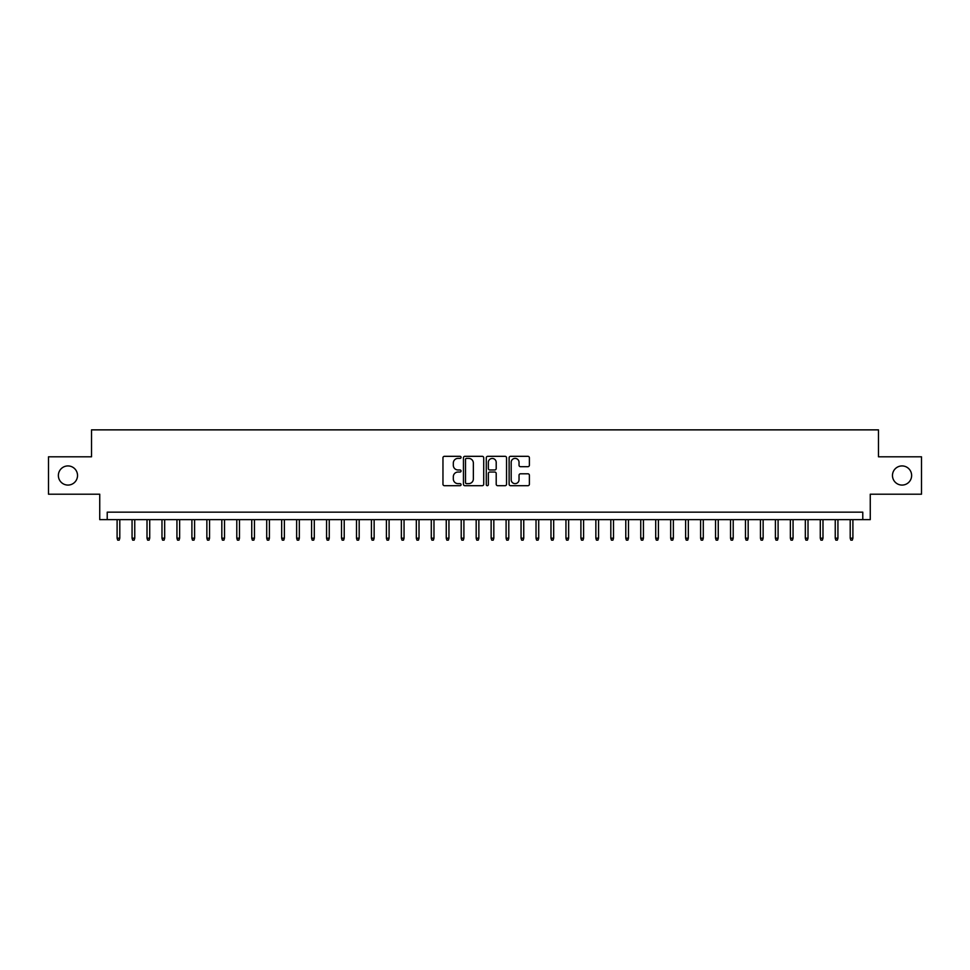 <?xml version="1.0" encoding="UTF-8"?>
<svg xmlns="http://www.w3.org/2000/svg" width="970" height="970" viewBox="0 0 970 970"><rect width="100%" height="100%" fill="white"/><g stroke="black" fill="none" stroke-linecap="round" stroke-linejoin="round"><path stroke-width="1.45" d="M461.065 457.355A1.031 1.031 0 0 0 460.035 456.324L444.43 456.324A1.467 1.467 0 0 0 442.963 457.791L442.963 484.224A1.467 1.467 0 0 0 444.43 485.691L460.035 485.691A1.031 1.031 0 0 0 461.065 484.673A1.031 1.031 0 0 0 460.035 483.642L458.01 483.642A4.704 4.704 0 0 1 453.317 478.937L453.317 476.743A4.704 4.704 0 0 1 458.01 472.038L460.035 472.038A1.031 1.031 0 0 0 461.065 471.008A1.031 1.031 0 0 0 460.035 469.977L458.01 469.977A4.704 4.704 0 0 1 453.317 465.285L453.317 463.078A4.704 4.704 0 0 1 458.01 458.386L460.035 458.386A1.031 1.031 0 0 0 461.065 457.355M892.473 475.494A9.579 9.579 0 0 0 902.052 485.073A9.579 9.579 0 0 0 911.63 475.494A9.579 9.579 0 0 0 902.052 465.927A9.579 9.579 0 0 0 892.473 475.494M58.37 475.494A9.579 9.579 0 0 0 67.948 485.073A9.579 9.579 0 0 0 77.527 475.494A9.579 9.579 0 0 0 67.948 465.927A9.579 9.579 0 0 0 58.37 475.494M527.922 466.679A1.467 1.467 0 0 0 529.39 465.212L529.39 457.791A1.467 1.467 0 0 0 527.922 456.324L510.584 456.324A1.467 1.467 0 0 0 509.117 457.791L509.117 484.224A1.467 1.467 0 0 0 510.584 485.691L527.922 485.691A1.467 1.467 0 0 0 529.39 484.224L529.39 475.276A1.467 1.467 0 0 0 527.922 473.796L520.502 473.796A1.467 1.467 0 0 0 519.035 475.276L519.035 479.713A3.929 3.929 0 0 1 515.106 483.642A3.929 3.929 0 0 1 511.178 479.713L511.178 462.314A3.929 3.929 0 0 1 515.106 458.386A3.929 3.929 0 0 1 519.035 462.314L519.035 465.212A1.467 1.467 0 0 0 520.502 466.679L527.922 466.679M862.779 519.641L870.26 519.641L870.26 494.203L921.5 494.203L921.5 456.797L878.48 456.797L878.48 429.868L91.519 429.868L91.519 456.797L48.5 456.797L48.5 494.203L99.74 494.203L99.74 519.641L862.779 519.641L862.779 512.16L107.221 512.16L107.221 519.641M483.715 457.791A1.467 1.467 0 0 0 482.248 456.324L464.921 456.324A1.467 1.467 0 0 0 463.454 457.791L463.454 484.224A1.467 1.467 0 0 0 464.921 485.691L482.248 485.691A1.467 1.467 0 0 0 483.715 484.224L483.715 457.791M487.752 456.324L505.079 456.324A1.467 1.467 0 0 1 506.546 457.791L506.546 484.224A1.467 1.467 0 0 1 505.079 485.691L497.671 485.691A1.467 1.467 0 0 1 496.203 484.224L496.203 473.505A1.467 1.467 0 0 0 494.724 472.038L489.814 472.038A1.467 1.467 0 0 0 488.346 473.505L488.346 484.673A1.031 1.031 0 0 1 487.316 485.691A1.031 1.031 0 0 1 486.285 484.673L486.285 457.791A1.467 1.467 0 0 1 487.752 456.324M466.534 458.386A1.031 1.031 0 0 0 465.503 459.404L465.503 482.611A1.031 1.031 0 0 0 466.534 483.642L468.668 483.642A4.704 4.704 0 0 0 473.36 478.937L473.36 463.078A4.704 4.704 0 0 0 468.668 458.386L466.534 458.386M496.203 462.387A3.929 3.929 0 0 0 492.275 458.458A3.929 3.929 0 0 0 488.346 462.387L488.346 468.51A1.467 1.467 0 0 0 489.814 469.977L494.724 469.977A1.467 1.467 0 0 0 496.203 468.51L496.203 462.387M119.795 538.192L119.189 540.132L117.697 540.132L117.103 538.192L119.795 538.192L119.795 519.641M117.103 538.192L117.103 519.641M134.757 538.192L134.151 540.132L132.66 540.132L132.065 538.192L134.757 538.192L134.757 519.641M132.065 538.192L132.065 519.641M149.719 538.192L149.113 540.132L147.622 540.132L147.016 538.192L149.719 538.192L149.719 519.641M147.016 538.192L147.016 519.641M164.67 538.192L164.075 540.132L162.584 540.132L161.978 538.192L164.67 538.192L164.67 519.641M161.978 538.192L161.978 519.641M179.632 538.192L179.038 540.132L177.546 540.132L176.94 538.192L179.632 538.192L179.632 519.641M176.94 538.192L176.94 519.641M194.594 538.192L194 540.132L192.509 540.132L191.902 538.192L194.594 538.192L194.594 519.641M191.902 538.192L191.902 519.641M209.556 538.192L208.962 540.132L207.471 540.132L206.865 538.192L209.556 538.192L209.556 519.641M206.865 538.192L206.865 519.641M224.519 538.192L223.924 540.132L222.421 540.132L221.827 538.192L224.519 538.192L224.519 519.641M221.827 538.192L221.827 519.641M239.481 538.192L238.887 540.132L237.383 540.132L236.789 538.192L239.481 538.192L239.481 519.641M236.789 538.192L236.789 519.641M254.443 538.192L253.849 540.132L252.345 540.132L251.751 538.192L254.443 538.192L254.443 519.641M251.751 538.192L251.751 519.641M269.405 538.192L268.811 540.132L267.308 540.132L266.714 538.192L269.405 538.192L269.405 519.641M266.714 538.192L266.714 519.641M284.368 538.192L283.773 540.132L282.27 540.132L281.676 538.192L284.368 538.192L284.368 519.641M281.676 538.192L281.676 519.641M299.33 538.192L298.736 540.132L297.232 540.132L296.638 538.192L299.33 538.192L299.33 519.641M296.638 538.192L296.638 519.641M314.292 538.192L313.686 540.132L312.195 540.132L311.6 538.192L314.292 538.192L314.292 519.641M311.6 538.192L311.6 519.641M329.254 538.192L328.648 540.132L327.157 540.132L326.563 538.192L329.254 538.192L329.254 519.641M326.563 538.192L326.563 519.641M344.217 538.192L343.61 540.132L342.119 540.132L341.525 538.192L344.217 538.192L344.217 519.641M341.525 538.192L341.525 519.641M359.179 538.192L358.573 540.132L357.081 540.132L356.487 538.192L359.179 538.192L359.179 519.641M356.487 538.192L356.487 519.641M374.141 538.192L373.535 540.132L372.043 540.132L371.437 538.192L374.141 538.192L374.141 519.641M371.437 538.192L371.437 519.641M389.091 538.192L388.497 540.132L387.006 540.132L386.399 538.192L389.091 538.192L389.091 519.641M386.399 538.192L386.399 519.641M404.053 538.192L403.459 540.132L401.968 540.132L401.362 538.192L404.053 538.192L404.053 519.641M401.362 538.192L401.362 519.641M419.016 538.192L418.422 540.132L416.93 540.132L416.324 538.192L419.016 538.192L419.016 519.641M416.324 538.192L416.324 519.641M433.978 538.192L433.384 540.132L431.892 540.132L431.286 538.192L433.978 538.192L433.978 519.641M431.286 538.192L431.286 519.641M448.94 538.192L448.346 540.132L446.843 540.132L446.248 538.192L448.94 538.192L448.94 519.641M446.248 538.192L446.248 519.641M463.902 538.192L463.308 540.132L461.805 540.132L461.211 538.192L463.902 538.192L463.902 519.641M461.211 538.192L461.211 519.641M478.865 538.192L478.271 540.132L476.767 540.132L476.173 538.192L478.865 538.192L478.865 519.641M476.173 538.192L476.173 519.641M493.827 538.192L493.233 540.132L491.729 540.132L491.135 538.192L493.827 538.192L493.827 519.641M491.135 538.192L491.135 519.641M508.789 538.192L508.195 540.132L506.692 540.132L506.097 538.192L508.789 538.192L508.789 519.641M506.097 538.192L506.097 519.641M523.751 538.192L523.157 540.132L521.654 540.132L521.06 538.192L523.751 538.192L523.751 519.641M521.06 538.192L521.06 519.641M538.714 538.192L538.107 540.132L536.616 540.132L536.022 538.192L538.714 538.192L538.714 519.641M536.022 538.192L536.022 519.641M553.676 538.192L553.07 540.132L551.578 540.132L550.984 538.192L553.676 538.192L553.676 519.641M550.984 538.192L550.984 519.641M568.638 538.192L568.032 540.132L566.541 540.132L565.946 538.192L568.638 538.192L568.638 519.641M565.946 538.192L565.946 519.641M583.6 538.192L582.994 540.132L581.503 540.132L580.909 538.192L583.6 538.192L583.6 519.641M580.909 538.192L580.909 519.641M598.563 538.192L597.957 540.132L596.465 540.132L595.859 538.192L598.563 538.192L598.563 519.641M595.859 538.192L595.859 519.641M613.513 538.192L612.919 540.132L611.427 540.132L610.821 538.192L613.513 538.192L613.513 519.641M610.821 538.192L610.821 519.641M628.475 538.192L627.881 540.132L626.39 540.132L625.783 538.192L628.475 538.192L628.475 519.641M625.783 538.192L625.783 519.641M643.437 538.192L642.843 540.132L641.352 540.132L640.746 538.192L643.437 538.192L643.437 519.641M640.746 538.192L640.746 519.641M658.4 538.192L657.805 540.132L656.314 540.132L655.708 538.192L658.4 538.192L658.4 519.641M655.708 538.192L655.708 519.641M673.362 538.192L672.768 540.132L671.264 540.132L670.67 538.192L673.362 538.192L673.362 519.641M670.67 538.192L670.67 519.641M688.324 538.192L687.73 540.132L686.226 540.132L685.632 538.192L688.324 538.192L688.324 519.641M685.632 538.192L685.632 519.641M703.286 538.192L702.692 540.132L701.189 540.132L700.595 538.192L703.286 538.192L703.286 519.641M700.595 538.192L700.595 519.641M718.249 538.192L717.654 540.132L716.151 540.132L715.557 538.192L718.249 538.192L718.249 519.641M715.557 538.192L715.557 519.641M733.211 538.192L732.617 540.132L731.113 540.132L730.519 538.192L733.211 538.192L733.211 519.641M730.519 538.192L730.519 519.641M748.173 538.192L747.579 540.132L746.076 540.132L745.481 538.192L748.173 538.192L748.173 519.641M745.481 538.192L745.481 519.641M763.135 538.192L762.529 540.132L761.038 540.132L760.444 538.192L763.135 538.192L763.135 519.641M760.444 538.192L760.444 519.641M778.098 538.192L777.491 540.132L776 540.132L775.406 538.192L778.098 538.192L778.098 519.641M775.406 538.192L775.406 519.641M793.06 538.192L792.454 540.132L790.962 540.132L790.368 538.192L793.06 538.192L793.06 519.641M790.368 538.192L790.368 519.641M808.022 538.192L807.416 540.132L805.924 540.132L805.33 538.192L808.022 538.192L808.022 519.641M805.33 538.192L805.33 519.641M822.984 538.192L822.378 540.132L820.887 540.132L820.28 538.192L822.984 538.192L822.984 519.641M820.28 538.192L820.28 519.641M837.934 538.192L837.34 540.132L835.849 540.132L835.243 538.192L837.934 538.192L837.934 519.641M835.243 538.192L835.243 519.641M852.897 538.192L852.303 540.132L850.811 540.132L850.205 538.192L852.897 538.192L852.897 519.641M850.205 538.192L850.205 519.641"/></g></svg>
